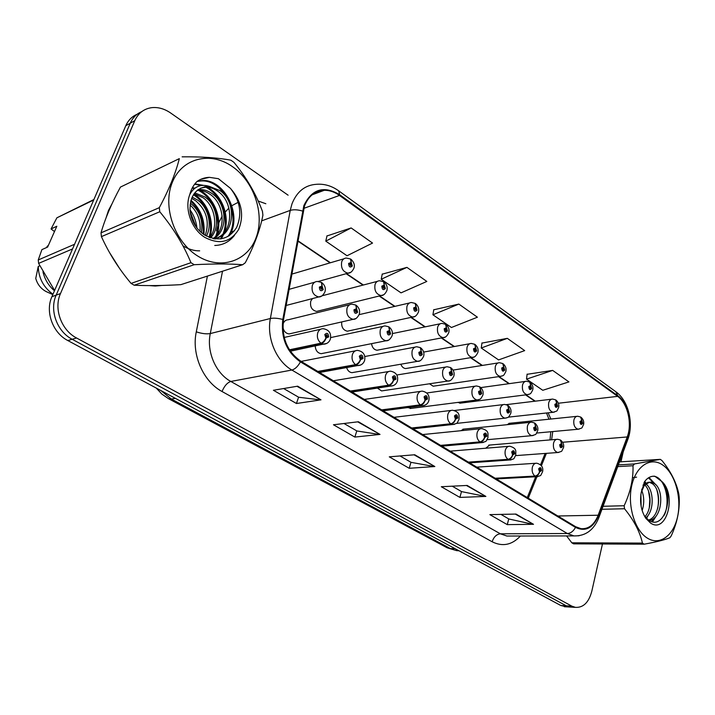 <?xml version="1.0" encoding="UTF-8"?>
<svg xmlns="http://www.w3.org/2000/svg" width="715" height="715" viewBox="0 0 715 715"><rect width="100%" height="100%" fill="white"/><g stroke="black" fill="none" stroke-linecap="round" stroke-linejoin="round"><path stroke-width="1.07" d="M377.475 388.147L381.587 390.926L383.151 390.694M346.659 367.653C347.678 370.692 349.447 372.363 351.95 372.667L353.719 372.363M315.217 346.015C315.592 350.493 317.576 353.049 321.16 353.684L323.144 353.29M349.653 304.751L288.127 319.784C285.848 319.846 284.23 321.089 283.274 323.52L282.925 325.003M282.881 326.835C283.569 331.072 285.66 333.431 289.137 333.932L291.371 333.422M407.818 407.613L411.518 408.328M457.689 402.438L460.961 403.072M400.847 364.212C401.884 366.875 403.483 368.314 405.646 368.556L407.157 368.296M429.501 383.785L433.192 386.207L434.541 386.011M312.473 298.584L310.757 301.149C309.863 306.798 311.794 310.221 316.548 311.418L318.658 310.9M341.707 321.938C341.314 327.148 343.209 330.241 347.383 331.197L349.278 330.786M371.541 343.656C372.193 347.57 374.034 349.76 377.064 350.234L378.753 349.912M489.677 445.052L485.735 448.225M464.008 429.089L460.791 430.716M509.875 423.253L506.998 424.701M108.448 210.505L106.026 217.941L108.448 210.505L111.924 203.972L108.448 210.505M109.395 252.341L119.879 268.92L109.395 252.341M149.48 285.598L155.262 286.018L161.858 285.455L155.262 286.018L149.48 285.598M304.501 206.045C308.433 196.089 315.011 190.842 324.261 190.297C329.508 190.226 334.584 191.942 339.473 195.436L617.644 396.369C627.627 403.171 632.435 423.7 627.207 436.963L598.16 515.229C594.326 524.721 588.615 529.207 581.036 528.671L575.638 526.714L300.693 361.111C287.224 351.53 281.504 337.73 283.515 319.73L304.501 206.045M551.631 439.779L552.749 431.565M303.857 205.598L282.809 319.453C280.745 337.918 286.617 352.066 300.425 361.888L575.486 527.393C585.415 532.067 593.11 528.144 598.562 515.613L627.582 437.348C632.945 423.763 628.011 402.724 617.787 395.753L339.714 194.73C323.859 185.337 311.91 188.957 303.857 205.598M137.173 114.248C132.025 116.429 128.235 120.254 125.795 125.724L51.909 296.698C45 311.704 52.758 332.904 67.827 340.546L560.766 605.48L566.262 605.802L571.964 607.16L566.262 605.802L72.17 339.276L566.262 605.802L571.812 606.123L575.405 607.366C583.306 607.804 588.758 602.486 591.761 591.43L602.459 543.99M51.909 296.698L56.172 295.134C49.237 310.23 57.039 331.572 72.17 339.276C57.039 331.572 49.237 310.23 56.172 295.134L130.255 123.212L56.172 295.134L60.489 293.552C53.527 308.737 61.374 330.223 76.559 337.989L571.812 606.123M141.686 111.674C136.52 113.855 132.704 117.698 130.255 123.212C132.704 117.698 136.52 113.855 141.686 111.674M552.668 370.406L526.526 379.129L542.774 390.292L568.925 381.899L552.668 370.406L527.098 374.303M507.328 338.347L481.249 348.008L498.57 359.913L524.676 350.618L507.328 338.347L481.946 343.093M351.154 227.942L325.781 241.143L347.034 255.756L372.542 243.064L351.154 227.942L326.952 235.977M406.924 267.374L381.22 279.252L401.026 292.864L426.828 281.442L406.924 267.374L382.212 274.176M458.851 304.081L432.924 314.788L451.424 327.506L477.414 317.201L458.851 304.081L433.764 309.792M528.269 498.176L536.929 476.753M541.389 465.742L546.403 453.355M535.294 401.16L525.936 394.841M509.348 383.633L498.927 376.591M482.411 365.428L470.845 357.616M454.409 346.507L441.647 337.882M425.282 326.827L411.232 317.335M394.975 306.342L379.558 295.93M363.39 284.999L346.516 273.604M330.455 262.745L297.798 240.678M550.881 419.026L548.119 412.823M620.986 461.81L623.176 451.969M288.109 195.195L170.59 112.961C164.513 108.796 158.265 107.027 151.848 107.643C143.965 108.725 138.272 113.068 134.769 120.665L60.489 293.552M533.515 524.309L507.275 524.631L489.873 514.63L516.024 514.067L533.515 524.309L515.292 514.085M380.023 434.425L354.863 437.071L333.458 424.773L358.403 421.761L380.023 434.425L357.706 421.841M320.99 399.846L296.448 403.51L273.398 390.265L297.663 386.18L320.99 399.846L296.975 386.297M485.878 496.416L459.897 497.408L441.298 486.727L467.163 485.449L485.878 496.416L466.43 485.485M434.845 466.529L409.212 468.289L389.282 456.84L414.754 454.758L434.845 466.529L414.039 454.82M409.212 468.289L410.973 462.292M400.043 455.964L411.08 462.355L433.96 466.484M459.897 497.408L461.506 491.554M452.229 486.182L461.613 491.616L484.985 496.344M296.448 403.51L298.575 397.191M283.641 388.54L298.673 397.245L320.15 399.864M354.863 437.071L356.794 430.913M343.995 423.503L356.901 430.975L379.165 434.407M507.275 524.631L508.749 518.92M500.938 514.398L508.857 518.983L532.603 524.22M432.924 314.788L433.791 309.595M381.22 279.252L382.257 273.97M325.781 241.143L327.005 235.771M481.249 348.008L481.973 342.896M526.526 379.129L527.116 374.106M560.766 605.48L566.459 606.838M350.851 272.236L348.053 273.175C342.887 271.825 340.769 268.045 341.699 261.824C342.61 259.393 344.174 258.142 346.4 258.052L350.52 258.991L351.11 262.459L348.607 263.433C348.902 267.097 350.136 267.937 352.307 265.962L351.271 262.575L350.779 263.853L351.199 265.211L350.565 265.712L349.715 264.193L350.716 263.808L351.11 262.459M349.733 264.148L350.779 263.853M351.271 262.575L350.851 259.241M349.769 264.076L350.716 263.808M321.822 295.947L318.765 296.94C313.456 295.545 311.311 291.702 312.312 285.41C313.304 282.845 314.993 281.531 317.38 281.469L321.384 282.371L321.965 286.045L319.355 287.081C319.65 290.835 320.937 291.675 323.207 289.611L322.134 286.152L321.625 287.475L322.054 288.86L321.375 289.387L320.508 287.841L321.553 287.43L321.965 286.045M320.543 287.761L321.625 287.475M322.134 286.152L321.723 282.631M320.579 287.689L321.553 287.43M289.664 350.162L321.491 343.477C323.502 342.789 325.021 340.992 326.04 338.097L328.65 336.953C328.355 333.199 327.068 332.395 324.798 334.54L325.879 337.989L326.389 336.649L325.96 335.264L326.675 334.709L327.497 336.229L326.451 336.685L326.04 338.097M325.879 337.989C324.646 340.76 323.019 342.485 320.981 343.164C317.782 340.51 316.709 337.06 317.755 332.815C318.792 330.08 320.57 328.703 323.082 328.685C328.918 329.687 331.367 333.083 330.428 338.892C329.374 342.056 327.202 343.826 323.904 344.201L321.491 343.477M289.432 349.805L320.981 343.164M197.68 256.006C220.703 270.538 247.685 261.172 256.14 237.568C264.925 214.169 254.165 181.592 232.357 166.568C210.719 151.196 182.2 157.774 172.369 182.227C162.207 206.465 174.505 241.84 197.68 256.006M101.012 232.849L159.32 207.663C168.919 189.779 175.586 173.432 179.322 158.632L120.442 187.089C111.638 203.239 105.159 218.495 101.012 232.849L101.423 236.62C108.966 253.298 118.851 268.894 131.068 283.399L190.959 262.691L194.203 264.702L134.17 285.222C147.603 285.866 163.154 285.669 180.841 284.65L242.671 264.72C230.033 263.737 213.874 263.737 194.203 264.702M242.671 264.72L245.272 262.78C254.227 245.656 260.108 229.801 262.906 215.206L262.468 211.39C256.015 193.971 246.496 177.624 233.912 162.323L230.856 160.196C217.95 157.756 201.71 156.63 182.128 156.835M131.068 283.399L134.17 285.222M190.315 203.033L190.306 203.033C199.556 210.478 203.248 220.336 201.389 232.616M206.385 236.075C212.543 225.019 208.253 207.296 197.519 200.003L192.147 197.099M205.223 235.405C209.781 221.775 206.608 210.228 195.704 200.772L191.602 198.377M210.541 237.898C220.685 227.683 217.423 205.437 204.847 196.92L194.766 192.871M209.584 237.55C218.674 227.048 215.126 205.893 203.006 197.697L194.06 193.81M213.651 238.721C228.434 230.641 226.816 203.703 212.319 193.774C208.342 190.923 204.347 189.529 200.334 189.582L197.957 189.788M213.016 238.587C226.557 229.774 224.412 204.124 210.442 194.569C206.465 191.727 202.479 190.333 198.466 190.396L197.117 190.467M190.994 192.389L190.262 192.835M213.106 238.604C234.457 237.532 237.934 202.729 219.925 190.574L209.334 186.365L207.824 186.347C195.722 187.956 189.788 196.026 190.029 210.585L190.119 211.283C191.477 221.203 196.116 228.988 204.025 234.636C217.834 242.072 228.702 239.686 236.62 227.468C242.314 213.919 240.24 200.87 230.409 188.322L218.406 178.696L209.343 177.338C204.803 177.508 200.701 178.902 197.009 181.503C193.542 184.917 191.146 189.243 189.806 194.48C184.148 208.646 191.432 229.202 204.883 237.407C219.371 244.932 230.614 242.287 238.631 229.479C244.396 215.036 241.652 201.317 230.409 188.322M214.116 238.801C233.456 234.797 234.699 202.747 218.012 191.379C214.026 188.501 210.013 187.089 205.992 187.142L200.692 188.108M194.453 224.322L190.503 213.946M199.95 231.311C200.942 220.578 197.635 211.801 190.038 204.964M189.806 194.48C194.203 186.463 200.709 183.755 209.334 186.365M159.32 207.663L159.776 211.747L101.423 236.62M179.322 158.632L120.442 187.089M190.959 262.691C183.621 244.932 173.227 227.942 159.776 211.747M195.856 226.494L190.154 211.658M203.114 233.993C204.124 220.774 199.986 209.835 190.708 201.156M209.012 237.317C213.883 222.106 206.76 202.89 193.399 194.793M214.634 238.881L215.179 237.693M215.769 236.227C222.159 219.755 213.347 197.206 197.644 190.029M194.257 188.68L192.183 188.099M182.96 245.826C188.563 249.276 194.131 250.956 199.673 250.849M220.533 238.953L222.588 235.065M223.16 233.653C229.721 216.949 220.712 193.872 204.74 186.713M201.567 185.453L194.587 184.264M227.879 236.567C242.314 216.743 223.795 179.277 201.156 180.966L197.117 181.422M214.759 245.468C222.749 245.272 229.327 241.893 234.511 235.324M209.343 177.338L200.674 179.367M196.974 228.014C196.116 221.078 193.774 214.992 189.958 209.736M203.891 234.538C205.241 220.658 200.933 209.218 190.959 200.236M209.844 237.219C214.929 221.802 207.556 202.113 193.837 194.131M215.349 238.98L216.359 236.763M217.101 234.717C222.472 218.799 214.545 198.225 200.146 190.458M199.333 190.02L198.323 189.52M194.882 188.188L192.469 187.562M221.328 238.837L223.768 234.145M224.501 232.169C230.033 216.046 221.99 195.016 207.377 187.187M206.715 186.829L206.054 186.49M203.319 185.328L194.9 183.853M229.068 235.852C243.118 215.894 224.564 178.884 202.095 180.546L197.563 181.118M54.474 231.562L51.051 228.952L56.896 217.807L93.897 199.53M48.379 245.379L47.092 246.407L48.128 245.942M46.806 247.435L47.092 246.407M51.051 228.952L56.825 226.244L47.637 247.068L41.899 249.624L38.252 259.956L38.619 263.397L54.608 290.469M93.692 200.021L56.896 217.807M38.252 259.956L74.566 244.271M72.555 248.927L38.619 263.397M39.817 265.783L38.252 266.445L35.75 278.421C37.386 284.257 40.791 288.61 45.974 291.488L47.887 292.364M38.252 266.445C38.592 278.072 43.499 287.332 52.973 294.24M42.971 271.772C44.723 279.395 48.549 285.741 54.465 290.799M647.316 538.1C659.847 546.046 673.914 535.356 677.713 516.069C681.69 496.898 674.862 473.348 662.778 465.063C650.766 456.492 636.037 465.769 631.72 485.682C627.225 505.478 634.723 530.441 647.316 538.1M643.321 543.659L644.215 544.187L573.582 543.847L571.821 542.81L642.445 543.087L643.321 543.659M618.386 464.911L634.42 463.946L660.276 459.361L661.974 460.54C670.938 471.641 676.551 482.822 678.821 494.092L679.17 496.97C679.876 509.759 677.221 522.736 671.215 535.901L669.884 537.734C664.905 539.834 656.352 541.988 644.215 544.187M645.949 517.812C654.726 510.394 653.742 489.391 645.994 484.055L645.797 483.903M644.885 483.322L643.92 482.884M649.059 520.44C661.956 519.403 664.709 490.365 654.645 483.68L651.24 482.169L649.3 482.25L644.144 485.512L641.721 489.516M648.505 520.082C660.463 516.739 661.786 490.043 652.473 483.769L649.604 482.357M648.255 482.214L642.973 485.119M642.15 510.519C644.394 503.476 644.242 496.728 641.704 490.275M641.141 506.372L640.908 494.333M644.975 516.65C652.223 508.866 651.347 490.713 644.707 484.895M650.507 523.014C666.201 534.096 676.819 496.308 662.43 481.999L654.877 476.253C650.963 475.904 647.531 477.692 644.581 481.615L641.221 492.501C639.585 502.305 641.132 510.93 645.86 518.375L650.507 523.014M645.86 518.375L644.349 515.792L648.541 520.1C664.11 531.272 674.781 495.754 662.43 481.999M641.221 492.501L644.966 483.858L649.3 482.25M566.575 535.928L571.821 542.81M660.276 459.361L619.503 461.899M603.067 506.283L624.159 505.728L624.526 508.749L601.95 509.286M634.42 463.946L633.007 465.724L617.751 466.618M624.159 505.728C630.469 492.117 633.419 478.782 633.007 465.724M642.445 543.087C639.907 531.781 633.928 520.332 624.526 508.749M641.114 506.202L640.846 494.762M649.292 507.793L649.819 499.365L648.55 491.178M645.019 483.233L644.278 482.178M636.6 477.146L632.462 477.745M651.633 521.619L654.297 517.928M657.728 508.294C658.846 502.109 658.587 496.094 656.942 490.267M653.698 483.036L648.478 477.834M664.262 515.247C671.126 500.625 664.503 476.95 653.859 476.297L652.938 476.244M646.557 518.447L648.237 515.175M647.334 485.306L646.306 483.537M645.815 482.786L644.742 481.392M652.491 521.843L656.71 515.256M655.807 484.743L649.023 477.504M383.508 294.83L381.024 295.563C376.153 294.231 374.151 290.558 375.035 284.525C375.92 282.076 377.449 280.825 379.629 280.763L383.535 281.665L384.214 285.133L381.819 286.125C382.114 289.709 383.303 290.522 385.367 288.547L384.366 285.24L384.304 287.823L383.687 288.333L382.891 286.858L383.839 286.456L384.214 285.133M382.927 286.751L383.901 286.5M384.366 285.24L383.866 281.907M382.963 286.679L383.839 286.456M414.852 316.45L412.644 317.031C408.042 315.717 406.156 312.142 406.978 306.288C407.845 303.821 409.338 302.57 411.474 302.517L415.183 303.401L415.942 306.86L413.663 307.879C413.958 311.391 415.084 312.169 417.06 310.203L416.085 306.967L416.041 309.506L415.442 310.006L414.682 308.576L415.594 308.165L415.942 306.86M414.745 308.415L415.656 308.21M416.085 306.967L415.513 303.643M414.78 308.353L415.594 308.165M444.953 337.176L442.996 337.623C438.635 336.336 436.847 332.85 437.634 327.166C438.465 324.69 439.931 323.43 442.022 323.394L445.543 324.253L446.383 327.711L444.203 328.739C444.498 332.189 445.579 332.931 447.465 330.974L446.526 327.81L446.491 330.303L445.901 330.804L445.177 329.409L446.053 328.998L446.383 327.711M445.266 329.204L446.106 329.034M446.526 327.81L445.874 324.494M445.311 329.141L446.053 328.998M473.884 357.053L472.15 357.402C468.012 356.142 466.314 352.745 467.056 347.213C467.869 344.719 469.29 343.468 471.337 343.45L474.706 344.281L475.609 347.722L473.527 348.768C473.813 352.155 474.858 352.861 476.655 350.913L475.743 347.821L475.716 350.27L475.144 350.779L474.465 349.412L475.296 348.992L475.609 347.722M474.572 349.17L475.35 349.036M475.743 347.821L475.037 344.514M474.617 349.117L475.296 348.992M318.291 371.72L356.007 364.918C358.045 364.293 359.556 362.55 360.53 359.699L363.014 358.546C362.719 354.863 361.495 354.095 359.332 356.231L360.369 359.6L360.44 356.928L361.138 356.374L361.915 357.849L360.923 358.313L360.53 359.699M360.369 359.6C359.198 362.326 357.58 363.998 355.525 364.623C352.459 362.058 351.423 358.698 352.406 354.524C353.416 351.771 355.149 350.395 357.598 350.395C363.202 351.423 365.553 354.729 364.659 360.324C363.649 363.479 361.495 365.231 358.206 365.588L356.007 364.918M317.818 371.434L355.525 364.623M350.851 391.32L389.058 385.457C391.114 384.876 392.615 383.186 393.554 380.389L395.922 379.218C395.627 375.616 394.457 374.875 392.392 376.993L393.402 380.291L393.456 377.663L394.135 377.109L394.868 378.548L393.92 379.022L393.554 380.389M393.402 380.291C392.276 382.972 390.676 384.599 388.603 385.171C385.662 382.704 384.652 379.415 385.582 375.304C386.556 372.551 388.245 371.174 390.631 371.192C396.11 372.327 398.371 375.554 397.442 380.863C396.53 383.955 394.403 385.689 391.069 386.073L389.058 385.457M350.395 391.051L388.603 385.171M382.105 410.151L420.742 405.137C422.815 404.61 424.299 402.965 425.202 400.212L427.463 399.024C427.168 395.493 426.042 394.787 424.075 396.897L425.05 400.114L425.094 397.54L425.756 396.986L426.453 398.389L425.541 398.863L425.202 400.212M425.05 400.114C423.977 402.76 422.386 404.341 420.304 404.86C417.48 402.482 416.505 399.274 417.381 395.225C418.329 392.464 419.964 391.096 422.288 391.123C427.579 392.285 429.769 395.422 428.866 400.543C427.981 403.626 425.89 405.351 422.574 405.709L420.742 405.137M381.658 409.883L420.304 404.86M412.126 428.231L451.138 424.022C453.221 423.53 454.695 421.93 455.553 419.222L457.725 418.034C457.43 414.566 456.349 413.887 454.472 415.987L455.419 419.133L455.446 416.604L456.09 416.058L456.751 417.417L455.884 417.9L455.553 419.222M455.419 419.133C454.382 421.734 452.81 423.28 450.709 423.754C448.001 421.457 447.063 418.32 447.876 414.334C448.797 411.572 450.387 410.204 452.649 410.24C460.782 412.251 458.753 416.058 459.021 419.437C456.402 424.031 458.449 422.833 452.81 424.549L451.138 424.022M411.706 427.981L450.709 423.754M355.82 318.559L353.121 319.328C348.125 317.952 346.096 314.216 347.043 308.12C348.008 305.537 349.653 304.224 351.995 304.179L355.775 305.055L356.454 308.719L353.961 309.783C354.256 313.447 355.489 314.26 357.652 312.205L356.615 308.826L356.133 310.122L356.553 311.481L355.882 312.008L355.069 310.507L356.07 310.078L356.454 308.719M355.132 310.364L356.133 310.122M356.615 308.826L356.115 305.305M355.167 310.292L356.07 310.078M388.415 340.179L386.037 340.769C381.318 339.419 379.406 335.782 380.3 329.865C381.229 327.264 382.838 325.951 385.126 325.924L388.71 326.773L389.487 330.428L387.101 331.51C387.396 335.112 388.576 335.88 390.64 333.834L389.639 330.536L389.586 333.136L388.933 333.664L388.165 332.207L389.121 331.778L389.487 330.428M388.254 332.01L389.183 331.814M389.639 330.536L389.049 327.014M388.299 331.948L389.121 331.778M419.696 360.869L417.605 361.316C413.145 359.994 411.331 356.454 412.171 350.707C413.082 348.098 414.646 346.784 416.881 346.775L420.277 347.597L421.135 351.244L418.865 352.343C419.16 355.864 420.295 356.606 422.261 354.569L421.287 351.342L421.242 353.898L420.608 354.425L419.884 353.013L420.795 352.567L421.135 351.244M420 352.763L420.849 352.611M421.287 351.342L420.617 347.839M420.036 352.709L420.795 352.567M449.735 380.693L447.894 381.041C443.675 379.737 441.959 376.296 442.746 370.701C443.622 368.082 445.15 366.777 447.331 366.777L450.566 367.573L451.505 371.21L449.333 372.318C449.628 375.777 450.709 376.492 452.586 374.454L451.648 371.308L451.612 373.82L450.995 374.338L450.307 372.962L451.183 372.515L451.505 371.21M450.441 372.676L451.237 372.551M451.648 371.308L450.906 367.814M450.486 372.622L451.183 372.515M501.716 376.135L500.178 376.403C496.246 375.169 494.637 371.863 495.334 366.473C496.121 363.971 497.506 362.719 499.508 362.711L502.725 363.524L503.7 366.965L501.698 368.019C501.993 371.335 502.994 372.023 504.71 370.075L503.825 367.054L503.807 369.458L503.253 369.968L502.6 368.636L503.7 366.965M502.734 368.359L503.458 368.252M503.825 367.054L503.056 363.756M502.77 368.314L503.405 368.216M528.51 394.474L527.134 394.689C523.407 393.473 521.87 390.247 522.531 384.992C523.291 382.489 524.64 381.247 526.589 381.247L529.681 382.033L530.709 385.457L528.796 386.529C529.082 389.782 530.047 390.444 531.692 388.504L530.834 385.546L530.825 387.914L530.28 388.415L529.663 387.119L530.709 385.457M529.806 386.815L530.476 386.726M530.834 385.546L530.012 382.266M529.851 386.77L530.432 386.69M554.313 412.117L553.097 412.278C549.54 411.098 548.074 407.943 548.7 402.822C549.433 400.32 550.747 399.068 552.65 399.077L555.618 399.855L556.699 403.26L554.867 404.341C555.153 407.541 556.091 408.176 557.655 406.245L556.824 403.349L556.824 405.673L556.297 406.174L555.707 404.913L556.699 403.26M555.859 404.583L556.485 404.511M556.824 403.349L555.948 400.078M555.904 404.538L556.44 404.484M579.195 429.107L578.104 429.232C574.717 428.07 573.314 424.987 573.904 419.982C574.61 417.489 575.897 416.246 577.747 416.255L580.607 417.015L581.742 420.411L579.981 421.493C580.267 424.63 581.161 425.246 582.671 423.334L581.858 420.492L581.858 422.78L581.349 423.28L580.786 422.047L581.742 420.411M580.955 421.698L581.536 421.644M581.858 420.492L580.938 417.238M580.991 421.662L581.492 421.609M478.621 399.712L476.994 399.971C472.99 398.702 471.355 395.341 472.106 389.898C472.955 387.271 474.438 385.966 476.556 385.984L479.649 386.761L480.659 390.381L478.585 391.498C478.88 394.894 479.917 395.574 481.713 393.554L480.802 390.47L480.775 392.937L480.176 393.465L479.524 392.115L480.355 391.668L480.659 390.381M479.676 391.802L480.409 391.704M480.802 390.47L479.997 386.994M479.72 391.757L480.355 391.668M506.399 417.971L504.969 418.168C501.161 416.925 499.606 413.654 500.312 408.345C501.135 405.718 502.574 404.413 504.647 404.44L507.596 405.191L508.678 408.801L506.685 409.927C506.98 413.261 507.981 413.913 509.697 411.903L508.812 408.891L508.794 411.313L508.213 411.84L507.587 410.526L508.678 408.801M507.757 410.187L508.437 410.106M508.812 408.891L507.945 405.423M507.802 410.142L508.383 410.07M533.14 435.524L531.871 435.667C528.251 434.452 526.767 431.261 527.438 426.077C528.224 423.459 529.627 422.163 531.647 422.19L534.48 422.923L535.624 426.515L533.712 427.65C534.007 430.922 534.972 431.556 536.607 429.554L535.75 426.596L535.741 428.982L535.178 429.501L534.579 428.222L535.624 426.515M534.766 427.865L535.392 427.802M535.75 426.596L534.829 423.155M534.811 427.82L535.347 427.767M558.907 452.407L557.78 452.515C554.322 451.326 552.909 448.207 553.544 443.148C554.304 440.529 555.662 439.233 557.629 439.269L560.354 439.984L561.552 443.559L559.72 444.703C560.006 447.912 560.935 448.519 562.508 446.535L561.668 443.64L561.668 445.99L561.123 446.509L560.56 445.257L561.552 443.559M560.757 444.873L561.338 444.828M561.668 443.64L560.703 440.217M560.792 444.837L561.284 444.802M441.003 445.624L480.319 442.147C482.411 441.7 483.876 440.145 484.699 437.482L486.772 436.275C486.477 432.879 485.44 432.226 483.653 434.318L484.564 437.392L484.591 434.908L485.208 434.363L485.834 435.694L484.699 437.482M484.564 437.392C483.572 439.957 482.017 441.459 479.908 441.888C477.307 439.671 476.387 436.597 477.164 432.673C478.049 429.912 479.586 428.553 481.794 428.607C489.838 430.752 487.63 434.309 487.979 437.589C485.333 442.245 487.442 440.941 481.856 442.639L480.319 442.147M440.592 445.374L479.908 441.888M468.79 462.355L508.356 459.566C510.456 459.155 511.904 457.645 512.7 455.017L514.684 453.81C514.389 450.477 513.397 449.851 511.681 451.925L512.575 454.937L512.583 452.497L513.182 451.952L513.79 453.247L512.7 455.017M512.575 454.937C511.618 457.466 510.081 458.923 507.963 459.316C505.46 457.171 504.567 454.168 505.299 450.307C506.149 447.545 507.65 446.196 509.795 446.24C517.687 448.448 515.408 451.844 515.81 455.026C513.155 459.763 515.238 458.369 509.768 460.022L508.356 459.566M468.397 462.122L507.963 459.316M495.54 478.469L535.312 476.315C537.43 475.94 538.86 474.465 539.628 471.882L541.523 470.676C541.237 467.404 540.272 466.797 538.645 468.861L539.503 471.811L539.512 469.406L540.093 468.861L540.665 470.13L539.628 471.882M539.503 471.811C538.583 474.295 537.063 475.716 534.936 476.074C532.532 474 531.665 471.06 532.353 467.252C533.175 464.5 534.632 463.15 536.715 463.213C541.55 464.527 543.507 467.387 542.569 471.802C539.941 476.565 542.006 475.126 536.625 476.735L535.312 476.315M495.164 478.246L534.936 476.074M339.473 195.436L303.768 208.378M575.486 527.393C573.448 531.227 570.731 533.274 567.344 533.524L291.872 370.03C276.312 361.2 266.498 337.945 270.368 318.506L290.227 210.398L291.997 203.811C296.913 191.531 305.082 185.024 316.504 184.3C324.297 183.692 331.671 185.855 338.624 190.78L339.714 194.73M302.427 211.014C297.556 209.611 293.49 209.406 290.227 210.398L261.663 220.846M234.529 230.766L231.079 232.026M282.809 319.453C277.795 318.166 273.648 317.844 270.368 318.506L210.273 333.574C206.412 351.744 215.778 373.337 230.829 381.461L291.872 370.03C295.036 369.181 297.887 366.464 300.425 361.888M579.114 535.767L573.957 535.91L567.344 533.524L500.348 533.801L506.908 536.044L511.234 536.036M598.562 515.613L598.705 518.044M627.582 437.348L627.618 439.984M617.787 395.753L615.803 391.713L338.794 190.905M520.413 536.018C511.994 545.027 502.565 546.939 492.143 541.773L222.043 391.507C203.203 381.506 191.388 354.524 196.285 331.84L207.422 276.079M219.085 231.767L216.457 230.829L217.869 225.404M218.799 222.803L222.159 216.082M223.84 213.597L228.898 208.047M231.928 205.661L238.238 202.265M258.195 201.022L265.846 203.739M134.769 120.665L125.795 125.724M76.559 337.989L67.827 340.546M229.658 234.86L229.524 235.548M222.517 271.217L210.273 333.574C206.456 334.218 201.8 333.646 196.285 331.84M222.043 391.507C224.349 385.984 227.272 382.641 230.829 381.461L500.348 533.801C496.496 534.293 493.761 536.947 492.143 541.773M223.5 232.697L224.001 232.759M627.207 436.963L562.642 442.263M617.644 396.369L558.361 403.242M598.16 515.229L557.852 515.998M160.839 390.533L171.368 399.059L175.354 398.344M447.215 547.824L456.626 550.63L447.215 547.824L168.668 398.764L171.368 399.059L450.45 548.593L455.008 548.637M458.753 550.657L456.626 550.63L458.985 550.782M326.827 343.406L290.353 351.199M360.762 364.99L319.596 372.497M393.295 385.626L352.021 392.034M424.522 405.378L383.16 410.785M454.517 424.308L413.091 428.812M483.349 442.46L441.879 446.151M511.082 459.897L469.585 462.837M537.778 476.646L496.273 478.907M324.261 190.297L312.08 194.855M511.654 536.036L573.957 535.91C585.71 536.17 594.076 529.913 599.045 517.133L627.993 438.974C633.812 423.209 628.476 400.507 615.803 391.713M527.268 497.577L535.687 476.789M540.549 464.786L545.143 453.444M534.892 401.213L525.525 394.886M508.946 383.687L498.516 376.644M482.008 365.49L470.443 357.688M454.007 346.578L441.244 337.954M424.889 326.907L410.839 317.424M394.573 306.431L379.165 296.019M362.997 285.106L346.132 273.711M330.071 262.861L297.735 241.018M550.005 439.922L550.8 431.744M548.977 419.222L546.528 412.993M575.405 607.366L564.358 606.722M168.668 398.764L161.903 394.126L156.281 388.093M318.264 281.451L348.053 273.175C350.35 273.255 352.325 271.539 353.979 268.045C354.953 265.086 353.988 262.199 351.101 259.375M291.756 274.131L343.933 258.785M286.089 305.466L318.765 296.94C321.133 297.1 323.216 295.349 325.012 291.702C325.897 288.225 324.887 285.249 321.991 282.765M289.003 289.361L314.734 282.202M284.195 337.453L320.597 329.249M198.466 190.396L200.334 189.582M205.992 187.142L207.824 186.347M201.156 180.966L202.095 180.546M45.974 291.488L52.821 294.607M649.265 482.259L651.24 482.169M644.144 485.512L644.966 483.858M654.877 476.253L653.859 476.297M316.548 311.418L381.024 295.563C383.276 295.706 385.242 294.008 386.913 290.469C387.709 287.224 386.77 284.418 384.107 282.041M322.063 295.796L377.431 281.335M347.383 331.197L412.644 317.031C414.852 317.219 416.8 315.538 418.49 311.972C419.249 308.826 418.329 306.092 415.746 303.777M359.252 314.618L409.516 302.972M377.064 350.234L442.996 337.623C445.159 337.864 447.09 336.193 448.788 332.609C449.512 329.561 448.618 326.898 446.106 324.628M392.446 333.556L440.27 323.761M405.646 368.556L472.15 357.402C474.277 357.679 476.19 356.016 477.888 352.432C478.576 349.474 477.7 346.873 475.261 344.648M423.638 352.075L469.773 343.727M301.167 361.397L355.409 350.824M333.36 380.791L388.71 371.514M364.293 399.417L420.59 391.364M394.028 417.328L451.147 410.428M289.137 333.932L353.121 319.328C355.427 319.542 357.491 317.809 359.314 314.126C360.154 310.757 359.171 307.861 356.374 305.439M321.16 353.684L386.037 340.769C388.29 341.037 390.336 339.321 392.169 335.612C392.973 332.341 392.017 329.526 389.3 327.157M330.696 337.587L383.052 326.371M351.95 372.667L417.605 361.316C419.812 361.638 421.832 359.931 423.673 356.213C424.442 353.04 423.503 350.296 420.858 347.973M364.793 356.526L415.04 347.124M381.587 390.926L447.894 381.041C450.066 381.39 452.068 379.71 453.9 375.974C454.633 372.899 453.712 370.218 451.147 367.948M396.798 375L445.695 367.045M433.192 386.207L500.178 376.403C503.718 375.357 503.36 376.43 505.863 371.487C506.515 368.609 505.657 366.08 503.28 363.899M453.069 370.084L498.105 362.934M459.754 403.224L527.134 394.689C530.601 393.697 530.342 394.707 532.755 389.818C533.39 387.021 532.55 384.545 530.226 382.4M480.793 387.593L525.337 381.417M508.177 417.158L553.097 412.278C558.388 410.49 556.279 411.813 558.656 407.47C559.264 404.744 558.433 402.322 556.163 400.221M506.283 404.645L551.524 399.211M536.688 433.04L578.104 429.232C583.333 427.454 581.17 428.92 583.601 424.469C584.119 421.689 583.306 419.321 581.152 417.381M508.866 423.352L576.737 416.362M410.124 408.506L476.994 399.971C480.596 398.961 480.266 400.114 482.929 394.966C483.626 391.972 482.732 389.353 480.23 387.128M426.846 392.973L475.109 386.189M456.34 423.423L504.969 418.168C508.588 417.176 508.222 418.311 510.832 413.216C511.502 410.303 510.617 407.756 508.177 405.566M454.4 410.49L503.351 404.592M487.085 439.707L531.871 435.667C537.278 433.933 535.151 435.292 537.662 430.77C538.341 428.044 537.474 425.559 535.052 423.289M462.864 429.206L530.494 422.306M515.64 455.616L557.78 452.515C563.107 450.799 560.926 452.309 563.492 447.67C564.144 445.034 563.286 442.594 560.926 440.36M488.649 445.141L556.592 439.359M422.645 434.568L480.462 428.741M450.191 451.156L508.606 446.339M476.744 467.145L535.66 463.275"/></g></svg>
